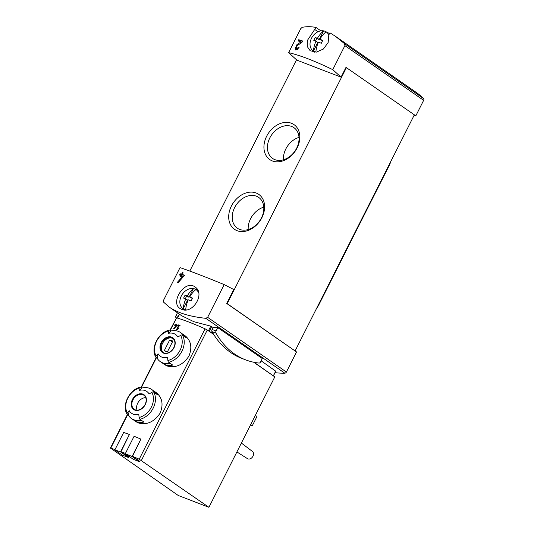 <?xml version="1.0" encoding="UTF-8"?>
<svg xmlns="http://www.w3.org/2000/svg" width="534" height="534" viewBox="0 0 534 534"><rect width="100%" height="100%" fill="white"/><g stroke="black" fill="none" stroke-linecap="round" stroke-linejoin="round"><path stroke-width="0.8" d="M288.62 52.652L300.749 28.642L302.137 27.347C306.589 26.446 311.215 26.486 316.008 27.468L307.317 40.544L307.264 46.531L310.174 50.763L316.428 52.098L323.384 49.041L328.143 42.533L328.797 34.964L329.932 32.828L335.365 36.239L344.557 43.688L344.891 45.637L332.762 69.654C314.639 60.903 299.928 55.236 288.62 52.652L296.911 60.155L341.046 77.156L332.762 69.654M298.339 47.519L296.116 48.781L297.037 45.644L301.77 42.653L302.618 40.978A94.445 11.207 -153.2 0 0 298.7 39.736L298.085 40.958A94.445 11.207 26.8 0 1 301.116 41.912L296.944 44.582L295.362 49.936L299.173 47.793A94.445 11.207 -153.2 0 0 298.339 47.519L299.053 48.02M181.593 309.313C192.674 314.573 205.697 293.386 194.963 286.932C185.118 279.095 169.792 302.344 180.005 308.465L181.593 309.313M224.18 284.602L207.646 317.336L205.824 318.324C189.95 316.655 177.735 312.904 169.178 307.057L163.404 301.99L163.511 300.335L180.045 267.607C190.812 271.252 205.523 276.919 224.18 284.602L233.779 289.521L226.73 303.472L296.544 351.966L286.398 372.038A1.749 1.328 -55.2 0 1 284.796 373.179A94.445 71.583 -55.2 0 1 275.05 372.652M182.988 276.105A94.445 11.207 26.8 0 0 181.734 275.698L181.113 276.919A94.445 11.207 26.8 0 0 180.312 276.665L180.926 275.444A94.445 11.207 26.8 0 0 179.537 275.017L180.152 273.795A94.445 11.207 -153.2 0 1 181.547 274.222L182.368 272.594A94.445 11.207 -153.2 0 1 183.169 272.847L182.348 274.476A94.445 11.207 -153.2 0 1 184.637 275.224L178.236 282.613A94.445 11.207 26.8 0 0 177.348 282.332L182.988 276.105L183.723 276.612M177.281 329.011L178.917 325.773A65.589 7.783 26.8 0 1 179.751 326.06L180.045 325.48A65.589 7.783 -153.2 0 0 177.996 324.779L177.702 325.36A65.589 7.783 26.8 0 1 178.51 325.633L176.454 329.698A65.589 7.783 26.8 0 1 176.861 329.838L178.663 328.357L178.523 327.989L177.281 329.011L177.602 329.231M164.939 364.835L167.062 365.964C175.659 368.28 182.962 364.982 188.963 356.071C192.333 347.447 191.059 340.679 185.131 335.766L183.329 334.504A17.709 13.423 124.8 0 1 186.433 337.895L184.323 336.433A17.709 13.423 -55.2 0 0 181.226 333.042L180.452 332.502A17.709 13.423 124.8 0 1 183.556 335.899L182.481 335.152A17.709 13.423 124.8 0 1 168.751 362.339L169.819 363.08A17.709 13.423 124.8 0 1 162.423 362.74A17.709 13.423 124.8 0 1 160.247 361.591A17.709 13.423 124.8 0 1 157.143 358.201L156.075 357.453A1.749 1.075 -30.2 0 1 155.868 357.233A1.749 1.075 -30.2 0 1 156.148 355.998A65.589 40.33 -30.2 0 1 158.071 353.782L157.143 358.201M136.163 421.807L138.286 422.928C146.883 425.244 154.186 421.947 160.187 413.036C163.558 404.418 162.283 397.65 156.355 392.73L154.553 391.469A17.709 13.423 124.8 0 1 157.657 394.866L155.548 393.398A17.709 13.423 -55.2 0 0 152.45 390.007L151.676 389.466A17.709 13.423 124.8 0 1 154.78 392.864L153.705 392.123A17.709 13.423 124.8 0 1 139.975 419.303L141.043 420.044A17.709 13.423 124.8 0 1 133.647 419.711A17.709 13.423 124.8 0 1 131.471 418.556A17.709 13.423 124.8 0 1 128.367 415.165L127.299 414.424A1.749 1.075 -30.2 0 1 127.092 414.197A1.749 1.075 -30.2 0 1 127.372 412.969A65.589 40.33 -30.2 0 1 129.295 410.746L128.367 415.165M140.889 439.088L132.078 456.53L139.688 461.81L133.427 459.4L125.27 453.733L134.081 436.298A66.022 7.836 26.8 0 1 140.889 439.088L132.512 456.303A65.589 7.783 26.8 0 1 139.214 459.213L208.927 507.3L178.249 495.485L110.718 448.24A65.589 7.783 26.8 0 1 115.017 449.581M169.899 330.339L176.587 317.837A65.589 7.783 26.8 0 1 205.083 328.81L208.113 330.579A66.897 7.943 26.8 0 1 208.467 330.74L213.453 334.07A125.276 80.354 -68.9 0 1 211.985 331.607A1.969 1.262 -68.9 0 1 212.098 329.458L213.106 327.462A94.445 71.583 -55.2 0 0 217.772 327.629L262.287 358.548L260.585 361.905A1.969 1.262 -68.9 0 1 259.037 363.06A125.276 80.354 -68.9 0 1 245.593 359.849A125.276 80.354 -68.9 0 1 215.956 333.136A1.969 1.262 -68.9 0 1 216.076 330.987L217.772 327.629M129.382 434.489L120.571 451.924L128.727 457.591L122.466 455.182L114.863 449.895L123.668 432.46A66.022 7.836 26.8 0 1 129.382 434.489L121.004 451.704A65.589 7.783 26.8 0 1 125.437 453.406M176.267 325.793A65.589 7.783 26.8 0 0 175.666 325.6L175.379 326.187A65.589 7.783 26.8 0 0 174.992 326.06L175.286 325.48A65.589 7.783 26.8 0 0 174.618 325.273L174.912 324.692A65.589 7.783 -153.2 0 1 175.579 324.899L175.973 324.125A65.589 7.783 -153.2 0 1 176.353 324.245L175.96 325.019A65.589 7.783 -153.2 0 1 177.041 325.373L174.004 328.897A65.589 7.783 26.8 0 0 173.583 328.764L176.267 325.793L176.607 326.034M226.73 303.472L227.197 303.652L346.412 67.651L345.945 67.471L341.046 77.156M414.297 114.943L415.752 115.958L423.642 100.339A1.749 1.328 -55.2 0 0 423.529 98.536A94.445 71.583 -55.2 0 0 416.046 92.282L335.365 36.239M272.36 160.941A21.267 16.12 124.8 0 1 273.461 127.593A21.267 16.12 124.8 0 1 299.834 137.745A21.267 16.12 124.8 0 1 272.36 160.941M237.129 230.695A21.267 16.12 124.8 0 1 238.224 197.346A21.267 16.12 124.8 0 1 264.597 207.499A21.267 16.12 124.8 0 1 237.129 230.695M296.524 59.808L189.81 271.065M261.133 360.817L275.651 371.123M254.117 362.319L274.796 376.897L208.927 507.3M169.178 307.057L181.673 315.734L193.869 321.702L210.79 326.147L213.106 327.462M139.688 461.81L139.881 461.423L132.512 456.303M128.727 457.591L128.928 457.204L121.004 451.704M131.471 418.556L132.245 419.097A17.709 13.423 -55.2 0 0 134.414 420.245A17.709 13.423 -55.2 0 0 141.817 420.585L143.926 422.047A17.709 13.423 124.8 0 1 136.524 421.713A17.709 13.423 124.8 0 1 134.354 420.558A17.709 13.423 124.8 0 1 133.346 419.764M142.097 387.978L139.608 390.334A65.589 32.541 -103.6 0 1 140.082 387.797A1.749 0.868 -103.6 0 1 140.569 387.123A1.749 0.868 -103.6 0 1 141.029 387.237L142.097 387.978A17.709 13.423 124.8 0 1 151.676 389.466M153.458 390.808A17.709 13.423 124.8 0 1 154.553 391.469M139.975 419.303A1.749 0.868 -103.6 0 1 139.107 417.488A65.589 32.541 -103.6 0 1 138.813 414.417A13.297 10.079 124.8 0 1 133.253 414.157A13.297 10.079 124.8 0 1 129.295 410.746M139.608 390.334A13.297 10.079 124.8 0 1 149.126 393.999A65.589 40.33 -30.2 0 1 151.823 392.316A1.749 1.075 -30.2 0 1 153.705 392.123M160.247 361.591L161.021 362.132A17.709 13.423 -55.2 0 0 163.19 363.28A17.709 13.423 -55.2 0 0 170.593 363.621L172.702 365.082A17.709 13.423 124.8 0 1 165.3 364.742A17.709 13.423 124.8 0 1 163.13 363.594A17.709 13.423 124.8 0 1 162.122 362.793M170.873 331.013L168.384 333.363A65.589 32.541 -103.6 0 1 168.857 330.826A1.749 0.868 -103.6 0 1 169.345 330.152A1.749 0.868 -103.6 0 1 169.805 330.272L170.873 331.013A17.709 13.423 124.8 0 1 180.452 332.502M182.234 333.837A17.709 13.423 124.8 0 1 183.329 334.504M168.751 362.339A1.749 0.868 -103.6 0 1 167.883 360.523A65.589 32.541 -103.6 0 1 167.589 357.446A13.297 10.079 124.8 0 1 162.029 357.193A13.297 10.079 124.8 0 1 158.071 353.782M168.384 333.363A13.297 10.079 124.8 0 1 177.902 337.034A65.589 40.33 -30.2 0 1 180.599 335.352A1.749 1.075 -30.2 0 1 182.481 335.152M208.113 330.579L213.693 334.451M253.677 362.226L272.927 375.596M241.375 443.06L252.435 451.45A4.372 3.311 124.8 0 1 252.756 456.597A4.372 3.311 124.8 0 1 247.896 458.86A4.372 3.311 124.8 0 1 247.449 458.633L236.896 451.938M255.372 415.359L256.981 416.48L252.282 425.778L250.493 425.017M252.282 425.778L250.673 424.663M163.351 352.54A8.524 6.461 124.8 0 1 163.284 342.14A8.524 6.461 124.8 0 1 173.056 338.576M172.769 341.259A6.228 4.719 -55.2 0 0 172.148 340.712A6.228 4.719 -55.2 0 0 169.638 340.051L164.412 350.397A6.228 4.719 124.8 0 0 165.039 350.945A6.228 4.719 124.8 0 0 167.542 351.599L172.769 341.259M145.742 397.65A8.524 6.461 -55.2 0 0 138.493 401.875A8.524 6.461 -55.2 0 0 137.058 410.139M170.873 363.814A15.96 12.095 124.8 0 1 169.405 363.854M172.409 341.974L169.638 340.051M165.767 351.339L164.412 350.397M142.097 420.779A15.96 12.095 124.8 0 1 140.629 420.819M114.863 449.895A66.022 7.836 26.8 0 1 120.571 451.924M125.27 453.733A66.022 7.836 26.8 0 1 132.078 456.53M227.197 303.652L294.668 350.658M346.412 67.651L414.351 114.837L295.135 350.845M414.104 115.324L415.752 115.958M316.008 27.468L320.881 30.852M176.107 318.044A125.276 80.354 -68.9 0 1 175.92 317.717A1.969 1.262 -68.9 0 1 176.04 315.567L177.442 312.797M245.593 359.849L241.615 358.314A125.276 80.354 -68.9 0 1 213.453 334.07M239.626 229.393A18.73 14.191 124.8 0 1 237.33 228.172A18.73 14.191 124.8 0 1 236.355 204.696A18.73 14.191 124.8 0 1 258.696 197.413A18.73 14.191 124.8 0 1 260.592 219.454A18.73 14.191 124.8 0 1 239.626 229.393M248.217 229.547A18.73 14.191 124.8 0 1 263.783 207.139M274.863 159.639A18.73 14.191 124.8 0 1 272.56 158.418A18.73 14.191 124.8 0 1 271.586 134.942A18.73 14.191 124.8 0 1 293.927 127.659A18.73 14.191 124.8 0 1 295.829 149.694A18.73 14.191 124.8 0 1 274.863 159.639M283.454 159.793A18.73 14.191 124.8 0 1 299.013 137.385M312.263 50.149A13.116 9.939 -55.2 0 0 313.118 51.998M182.942 309.7A13.116 9.939 124.8 0 1 182.087 307.858M195.117 289.094A13.116 9.939 124.8 0 1 197.2 289.268M177.996 324.779L178.743 325.299L178.563 325.667M179.905 325.747L178.743 325.299M178.51 325.633L178.863 325.88M175.96 325.019L176.954 325.54M175.579 324.899L175.926 325.146L175.099 324.826L174.838 325.339M182.348 274.476L184.437 275.617M182.368 272.594L183.055 273.074M181.547 274.222L182.448 274.85L180.706 274.182L180.185 275.217M180.152 273.795L180.706 274.182M180.926 275.444L181.62 275.924M298.212 44.883L297.725 45.123A3.331 2.523 -55.2 0 0 295.876 50.143M296.116 48.781L297.151 49.508A1.949 1.482 -55.2 0 0 297.538 49.675M298.7 39.736L299.327 40.17L298.813 41.178M302.424 41.365L299.327 40.17M301.116 41.912L301.877 42.44M326.087 31.82A20.672 13.257 111.1 0 0 319.906 39.236A20.679 2.456 26.8 0 1 322.756 40.43A20.065 12.869 111.1 0 0 321.301 43.301A20.679 2.456 -153.2 0 0 318.458 42.106A20.672 13.257 111.1 0 0 315.881 52.025A11.528 8.738 124.8 0 1 313.411 51.07A20.672 13.257 -68.9 0 1 315.988 41.151A20.679 2.456 -153.2 0 0 313.792 40.404A20.065 12.869 -68.9 0 1 315.24 37.54A20.679 2.456 26.8 0 1 317.436 38.288A20.672 13.257 -68.9 0 1 323.617 30.872A11.528 8.738 124.8 0 1 325.56 31.519A11.528 8.738 124.8 0 1 326.087 31.82A11.528 8.738 124.8 0 1 328.851 35.237M315.988 41.151L317.79 42.406L313.411 51.07A11.528 8.738 124.8 0 1 312.477 50.356A11.528 8.738 124.8 0 1 311.496 38.268A11.528 8.738 124.8 0 1 323.617 30.872L319.239 39.536L316.715 38.568L315.501 40.978M316.422 52.098A11.528 8.738 124.8 0 1 315.881 52.025M325.56 31.519L328.857 33.208A12.022 9.111 124.8 0 1 329.224 33.408M319.906 39.236L322.543 40.811M315.24 37.54L316.715 38.568M317.436 38.288L319.239 39.536M195.911 289.528A20.672 13.257 111.1 0 0 189.73 296.944A20.679 2.456 26.8 0 1 192.574 298.139A20.065 12.869 111.1 0 0 191.125 301.009A20.679 2.456 -153.2 0 0 188.282 299.808A20.672 13.257 111.1 0 0 185.705 309.727A11.528 8.738 124.8 0 1 183.235 308.779A20.672 13.257 -68.9 0 1 185.812 298.86A20.679 2.456 -153.2 0 0 183.616 298.112A20.065 12.869 -68.9 0 1 185.064 295.242A20.679 2.456 26.8 0 1 187.26 295.99A20.672 13.257 -68.9 0 1 193.441 288.574A11.528 8.738 124.8 0 1 195.384 289.228A11.528 8.738 124.8 0 1 195.911 289.528A11.528 8.738 124.8 0 1 198.668 292.932M185.812 298.86L187.614 300.108L183.235 308.779A11.528 8.738 124.8 0 1 182.301 308.065A11.528 8.738 124.8 0 1 181.32 295.976A11.528 8.738 124.8 0 1 193.441 288.574L189.063 297.244L186.54 296.27L185.325 298.68M186.212 309.8A11.528 8.738 124.8 0 1 185.705 309.727M189.73 296.944L192.367 298.513M185.064 295.242L186.54 296.27M187.26 295.99L189.063 297.244M316.549 308.452L318.01 306.282A8.744 6.628 -55.2 0 0 318.725 305.061L389.506 164.933A8.744 6.628 -55.2 0 0 390.474 162.102M205.083 328.81L139.214 459.213M176.587 317.837L170.179 330.526M156.442 357.713L141.403 387.497M127.666 414.678L110.718 448.24M344.891 45.637L423.642 100.339M207.646 317.336L286.398 372.038M275.778 370.99L273.395 375.702M205.824 318.324L284.796 373.179M211.718 326.494L209.335 331.207M179.491 314.226L177.528 318.11M210.79 326.147L208.467 330.74M134.775 410.099A9.025 6.842 124.8 0 1 135.242 395.948A9.025 6.842 124.8 0 1 146.429 400.253A9.025 6.842 124.8 0 1 134.775 410.099M151.823 392.316A16.394 12.429 124.8 0 1 139.107 417.488M127.372 412.969A16.394 12.429 124.8 0 1 140.082 387.797M163.551 353.128A9.025 6.842 124.8 0 1 164.018 338.977A9.025 6.842 124.8 0 1 175.205 343.289A9.025 6.842 124.8 0 1 163.551 353.128M180.599 335.352A16.394 12.429 124.8 0 1 167.883 360.523M156.148 355.998A16.394 12.429 124.8 0 1 168.857 330.826M207.292 330.005L141.417 460.408M164.005 352.847A8.524 6.461 124.8 0 1 162.957 352.293A8.524 6.461 124.8 0 1 162.516 341.606A8.524 6.461 124.8 0 1 172.689 338.289C174.151 339.31 174.912 340.972 174.952 343.262C174.665 350.858 166.468 354.73 163.965 352.827L162.957 352.293M135.229 409.818A8.524 6.461 124.8 0 1 134.181 409.264A8.524 6.461 124.8 0 1 133.74 398.571A8.524 6.461 124.8 0 1 143.913 395.253C145.375 396.281 146.136 397.937 146.176 400.233C145.889 407.829 137.692 411.694 135.189 409.798L134.181 409.264M344.557 43.688L423.529 98.536M176.04 315.567L178.249 316.422M216.076 330.987L212.098 329.458M215.956 333.136L211.985 331.607M314.967 29.637L318.01 31.753M296.944 44.582L297.725 45.123M318.384 304.821L318.725 305.061M389.166 164.692L389.506 164.933M275.831 371.11L273.475 375.782M179.391 314.152L177.408 318.077M134.354 420.558L136.157 421.813M140.569 387.123C129.528 389.306 121.398 405.433 127.092 414.197M163.13 363.594L164.933 364.849M169.345 330.152C158.304 332.342 150.174 348.462 155.868 357.233M156.168 357.52L141.123 387.304M127.392 414.484L110.358 448.213M312.477 50.356L314.459 52.165M182.301 308.065L184.277 309.867M195.384 289.228L197.894 290.509"/></g></svg>
